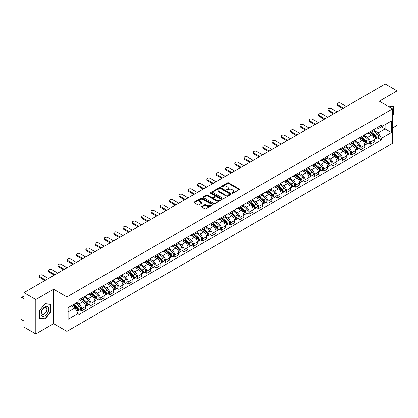 <?xml version="1.0" encoding="UTF-8"?>
<svg xmlns="http://www.w3.org/2000/svg" width="418" height="418" viewBox="0 0 418 418"><rect width="100%" height="100%" fill="white"/><g stroke="black" fill="none" stroke-linecap="round" stroke-linejoin="round"><path stroke-width="0.63" d="M232.173 193.247A0.58 0.334 0 0 0 232.993 193.247L239.216 189.652A0.831 0.481 0 0 0 239.457 189.317A0.831 0.481 0 0 0 239.216 188.978L228.672 182.891A0.831 0.481 0 0 0 227.502 182.891L221.274 186.485A0.58 0.334 0 0 0 222.094 186.956L222.904 186.491A2.649 1.531 0 0 1 226.65 186.491L227.528 186.998A2.649 1.531 0 0 1 228.306 188.079A2.649 1.531 0 0 1 227.528 189.166L226.723 189.631A0.58 0.334 0 0 0 227.544 190.101L228.348 189.636A2.649 1.531 0 0 1 232.1 189.636L232.978 190.143A2.649 1.531 0 0 1 233.751 191.225A2.649 1.531 0 0 1 232.978 192.306L232.173 192.771A0.58 0.334 0 0 0 232.173 193.247L232.173 192.771M201.784 206.497A0.831 0.481 0 0 0 201.544 206.832A0.831 0.481 0 0 0 201.784 207.171L204.742 208.88A0.831 0.481 0 0 0 205.912 208.88L212.825 204.888A0.831 0.481 0 0 0 213.07 204.554A0.831 0.481 0 0 0 212.825 204.214L202.281 198.127A0.831 0.481 0 0 0 201.11 198.127L194.198 202.119A0.831 0.481 0 0 0 193.957 202.453A0.831 0.481 0 0 0 194.198 202.793L197.771 204.857A0.831 0.481 0 0 0 198.942 204.857L201.904 203.148A0.831 0.481 0 0 0 202.145 202.808A0.831 0.481 0 0 0 201.904 202.469L200.128 201.45A2.215 1.28 0 0 1 199.48 200.546A2.215 1.28 0 0 1 200.849 199.36A2.215 1.28 0 0 1 203.263 199.637L210.207 203.644A2.215 1.28 0 0 1 210.855 204.554A2.215 1.28 0 0 1 209.486 205.734A2.215 1.28 0 0 1 207.072 205.457L205.912 204.789A0.831 0.481 0 0 0 204.742 204.789L201.784 206.497L201.784 207.171L204.742 205.478L204.742 204.789M66.911 296.911L53.603 289.225L35.817 299.492L23.941 292.637L385.224 84.055L397.1 90.91L379.314 101.177L392.622 108.858L66.911 296.911L66.911 331.364L392.622 143.317L392.622 108.858M222.961 198.362A0.831 0.481 0 0 0 224.132 198.362L231.044 194.37A0.831 0.481 0 0 0 231.285 194.036A0.831 0.481 0 0 0 231.044 193.696L220.5 187.609A0.831 0.481 0 0 0 219.33 187.609L212.417 191.601A0.831 0.481 0 0 0 212.172 191.935A0.831 0.481 0 0 0 212.417 192.275L222.961 198.362M210.625 193.372A0.58 0.334 0 0 1 211.215 193.456L211.215 192.766L221.937 198.952A0.831 0.481 0 0 1 222.177 199.292A0.831 0.481 0 0 1 221.937 199.632L215.024 203.623A0.831 0.481 0 0 1 213.854 203.623L203.31 197.531L203.31 196.857A0.831 0.481 0 0 0 203.064 197.197A0.831 0.481 0 0 0 203.31 197.531M203.31 196.857L206.267 195.149A0.831 0.481 0 0 1 207.438 195.149L211.712 197.62A0.831 0.481 0 0 0 212.887 197.62L214.847 196.486A0.831 0.481 0 0 0 215.092 196.146A0.831 0.481 0 0 0 214.847 195.807L210.395 193.236A0.58 0.334 0 0 1 211.215 192.766M35.817 299.492L35.817 333.945L23.941 327.09L23.941 320.993L22.091 319.927A1.688 0.977 -120 0 1 20.9 317.858L20.9 298.358A1.688 0.977 -120 0 1 21.25 297.585L23.941 296.028M392.622 127.95L397.1 125.363L397.1 90.91M35.817 333.945L53.603 323.678L66.911 331.364M23.941 292.637L23.941 298.734L22.091 297.668A1.688 0.977 -120 0 0 21.25 297.585M370.243 131.597A3.882 2.242 60 0 1 369.444 133.342L373.378 131.069A3.882 2.242 -120 0 0 374.183 129.324M364.658 135.782L367.5 137.423A3.882 2.242 60 0 1 370.243 142.177L374.183 139.905A3.882 2.242 -120 0 0 371.44 135.15L368.619 133.52M374.183 139.905L374.183 142.005L370.243 144.278L368.357 143.186M369.444 133.342A3.882 2.242 60 0 1 367.532 133.164M370.243 142.177L370.243 144.278M360.938 136.973A3.882 2.242 60 0 1 360.133 138.719L364.073 136.44A3.882 2.242 -120 0 0 364.872 134.701M359.046 148.562L360.938 149.654L364.872 147.382L364.872 145.276A3.882 2.242 -120 0 0 362.129 140.521L359.313 138.896M360.133 138.719A3.882 2.242 60 0 1 358.221 138.541M355.347 141.153L358.189 142.799A3.882 2.242 60 0 1 360.938 147.554L360.938 149.654M351.627 142.35A3.882 2.242 60 0 1 350.822 144.09L354.762 141.817A3.882 2.242 -120 0 0 355.566 140.077M349.741 153.939L351.627 155.026L355.566 152.753L355.566 150.652A3.882 2.242 -120 0 0 352.818 145.898L350.002 144.273M350.822 144.09A3.882 2.242 60 0 1 348.91 143.917M346.036 146.53L348.884 148.171A3.882 2.242 60 0 1 351.627 152.925L351.627 155.026M342.316 147.721A3.882 2.242 60 0 1 341.511 149.466L345.451 147.193A3.882 2.242 -120 0 0 346.256 145.448M340.43 159.31L342.316 160.402L346.256 158.129L346.256 156.029A3.882 2.242 -120 0 0 343.512 151.274L340.691 149.644M341.511 149.466A3.882 2.242 60 0 1 339.604 149.289M336.725 151.906L339.573 153.547A3.882 2.242 60 0 1 342.316 158.302L342.316 160.402M333.005 153.098A3.882 2.242 60 0 1 332.205 154.843L336.14 152.565A3.882 2.242 -120 0 0 336.945 150.825M331.119 164.687L333.01 165.779L336.945 163.506L336.945 161.4A3.882 2.242 -120 0 0 334.201 156.645L331.38 155.021M332.205 154.843A3.882 2.242 60 0 1 330.293 154.665M327.419 157.278L330.262 158.924A3.882 2.242 60 0 1 333.01 163.678L333.01 165.779M323.699 158.474A3.882 2.242 60 0 1 322.895 160.214L326.834 157.941A3.882 2.242 -120 0 0 327.639 156.201M321.808 170.063L323.699 171.15L327.639 168.877L327.639 166.777A3.882 2.242 -120 0 0 324.89 162.022L322.074 160.397M322.895 160.214A3.882 2.242 60 0 1 320.982 160.042M318.108 162.654L320.951 164.295A3.882 2.242 60 0 1 323.699 169.05L323.699 171.15M314.388 163.851A3.882 2.242 60 0 1 313.584 165.591L317.523 163.318A3.882 2.242 -120 0 0 318.328 161.573M312.502 175.435L314.388 176.527L318.328 174.254L318.328 172.153A3.882 2.242 -120 0 0 315.58 167.399L312.763 165.768M313.584 165.591A3.882 2.242 60 0 1 311.671 165.418M308.797 168.031L311.645 169.671A3.882 2.242 60 0 1 314.388 174.426L314.388 176.527M305.077 169.222A3.882 2.242 60 0 1 304.273 170.967L308.212 168.694A3.882 2.242 -120 0 0 309.017 166.949M303.191 180.811L305.077 181.903L309.017 179.63L309.017 177.525A3.882 2.242 -120 0 0 306.274 172.77L303.452 171.145M304.273 170.967A3.882 2.242 60 0 1 302.366 170.79M299.492 173.402L302.334 175.048A3.882 2.242 60 0 1 305.077 179.803L305.077 181.903M295.772 174.599A3.882 2.242 60 0 1 294.967 176.339L298.907 174.066A3.882 2.242 -120 0 0 299.706 172.326M293.88 186.188L295.772 187.274L299.706 185.002L299.706 182.901A3.882 2.242 -120 0 0 296.963 178.146L294.141 176.521M294.967 176.339A3.882 2.242 60 0 1 293.055 176.166M290.181 178.779L293.023 180.419A3.882 2.242 60 0 1 295.772 185.174L295.772 187.274M286.461 179.975A3.882 2.242 60 0 1 285.656 181.715L289.596 179.442A3.882 2.242 -120 0 0 290.4 177.697M284.569 191.559L286.461 192.651L290.4 190.378L290.4 188.278A3.882 2.242 -120 0 0 287.652 183.523L284.836 181.893M285.656 181.715A3.882 2.242 60 0 1 283.744 181.543M280.87 184.155L283.712 185.796A3.882 2.242 60 0 1 286.461 190.551L286.461 192.651M277.15 185.346A3.882 2.242 60 0 1 276.345 187.092L280.285 184.819A3.882 2.242 -120 0 0 281.089 183.074M275.263 196.935L277.15 198.027L281.089 195.755L281.089 193.649A3.882 2.242 -120 0 0 278.346 188.894L275.525 187.269M276.345 187.092A3.882 2.242 60 0 1 274.433 186.914M271.559 189.526L274.407 191.172A3.882 2.242 60 0 1 277.15 195.927L277.15 198.027M267.839 190.723A3.882 2.242 60 0 1 267.039 192.463L270.974 190.19A3.882 2.242 -120 0 0 271.778 188.45M265.952 202.312L267.839 203.399L271.778 201.126L271.778 199.025A3.882 2.242 -120 0 0 269.035 194.271L266.214 192.646M267.039 192.463A3.882 2.242 60 0 1 265.127 192.29M262.253 194.903L265.096 196.544A3.882 2.242 60 0 1 267.839 201.298L267.839 203.399M258.533 196.099A3.882 2.242 60 0 1 257.728 197.839L261.668 195.567A3.882 2.242 -120 0 0 262.467 193.821M256.642 207.683L258.533 208.775L262.473 206.502L262.473 204.402A3.882 2.242 -120 0 0 259.724 199.647L256.908 198.017M257.728 197.839A3.882 2.242 60 0 1 255.816 197.667M252.942 200.279L255.785 201.92A3.882 2.242 60 0 1 258.533 206.675L258.533 208.775M249.222 201.471A3.882 2.242 60 0 1 248.417 203.216L252.357 200.943A3.882 2.242 -120 0 0 253.162 199.198M247.336 213.06L249.222 214.152L253.162 211.879L253.162 209.773A3.882 2.242 -120 0 0 250.413 205.019L247.597 203.394M248.417 203.216A3.882 2.242 60 0 1 246.505 203.038M243.631 205.651L246.479 207.297A3.882 2.242 60 0 1 249.222 212.051L249.222 214.152M239.911 206.847A3.882 2.242 60 0 1 239.106 208.587L243.046 206.314A3.882 2.242 -120 0 0 243.851 204.574M238.025 218.436L239.911 219.523L243.851 217.25L243.851 215.15A3.882 2.242 -120 0 0 241.108 210.395L238.286 208.77M239.106 208.587A3.882 2.242 60 0 1 237.199 208.415M234.32 211.027L237.168 212.668A3.882 2.242 60 0 1 239.911 217.423L239.911 219.523M230.6 212.224A3.882 2.242 60 0 1 229.801 213.964L233.735 211.691A3.882 2.242 -120 0 0 234.54 209.946M228.714 223.813L230.605 224.9L234.54 222.627L234.54 220.526A3.882 2.242 -120 0 0 231.797 215.772L228.975 214.141M229.801 213.964A3.882 2.242 60 0 1 227.888 213.791M225.015 216.404L227.857 218.044A3.882 2.242 60 0 1 230.605 222.799L230.605 224.9M221.294 217.595A3.882 2.242 60 0 1 220.49 219.34L224.429 217.067A3.882 2.242 -120 0 0 225.234 215.322M219.403 229.184L221.294 230.276L225.234 228.003L225.234 225.898A3.882 2.242 -120 0 0 222.486 221.143L219.669 219.518M220.49 219.34A3.882 2.242 60 0 1 218.577 219.163M215.704 221.775L218.546 223.421A3.882 2.242 60 0 1 221.294 228.176L221.294 230.276M211.983 222.972A3.882 2.242 60 0 1 211.179 224.712L215.118 222.439A3.882 2.242 -120 0 0 215.923 220.699M210.097 234.561L211.983 235.653L215.923 233.375L215.923 231.274A3.882 2.242 -120 0 0 213.175 226.519L210.358 224.894M211.179 224.712A3.882 2.242 60 0 1 209.266 224.539M206.393 227.152L209.24 228.792A3.882 2.242 60 0 1 211.983 233.547L211.983 235.653M202.673 228.348A3.882 2.242 60 0 1 201.868 230.088L205.808 227.815A3.882 2.242 -120 0 0 206.612 226.07M200.786 239.937L202.673 241.024L206.612 238.751L206.612 236.651A3.882 2.242 -120 0 0 203.869 231.896L201.048 230.266M201.868 230.088A3.882 2.242 60 0 1 199.961 229.916M197.087 232.528L199.929 234.169A3.882 2.242 60 0 1 202.673 238.924L202.673 241.024M193.367 233.719A3.882 2.242 60 0 1 192.562 235.465L196.502 233.192A3.882 2.242 -120 0 0 197.301 231.447M191.475 245.309L193.367 246.401L197.301 244.128L197.301 242.022A3.882 2.242 -120 0 0 194.558 237.267L191.737 235.642M192.562 235.465A3.882 2.242 60 0 1 190.65 235.287M187.776 237.899L190.618 239.545A3.882 2.242 60 0 1 193.367 244.3L193.367 246.401M184.056 239.096A3.882 2.242 60 0 1 183.251 240.836L187.191 238.563A3.882 2.242 -120 0 0 187.995 236.823M182.164 250.685L184.056 251.777L187.995 249.499L187.995 247.399A3.882 2.242 -120 0 0 185.247 242.644L182.431 241.019M183.251 240.836A3.882 2.242 60 0 1 181.339 240.663M178.465 243.276L181.313 244.917A3.882 2.242 60 0 1 184.056 249.671L184.056 251.777M174.745 244.473A3.882 2.242 60 0 1 173.94 246.212L177.88 243.94A3.882 2.242 -120 0 0 178.685 242.194M172.859 256.062L174.745 257.148L178.685 254.875L178.685 252.775A3.882 2.242 -120 0 0 175.941 248.02L173.12 246.39M173.94 246.212A3.882 2.242 60 0 1 172.033 246.04M169.154 248.653L172.002 250.293A3.882 2.242 60 0 1 174.745 255.048L174.745 257.148M165.434 249.844A3.882 2.242 60 0 1 164.635 251.589L168.569 249.316A3.882 2.242 -120 0 0 169.374 247.571M163.548 261.433L165.434 262.525L169.374 260.252L169.374 258.146A3.882 2.242 -120 0 0 166.63 253.392L163.809 251.767M164.635 251.589A3.882 2.242 60 0 1 162.722 251.411M159.848 254.024L162.691 255.67A3.882 2.242 60 0 1 165.434 260.424L165.434 262.525M156.128 255.22A3.882 2.242 60 0 1 155.324 256.96L159.263 254.687A3.882 2.242 -120 0 0 160.063 252.947M154.237 266.809L156.128 267.901L160.068 265.623L160.068 263.523A3.882 2.242 -120 0 0 157.32 258.768L154.503 257.143M155.324 256.96A3.882 2.242 60 0 1 153.411 256.788M150.537 259.4L153.38 261.041A3.882 2.242 60 0 1 156.128 265.796L156.128 267.901M146.817 260.597A3.882 2.242 60 0 1 146.013 262.337L149.952 260.064A3.882 2.242 -120 0 0 150.757 258.319M144.931 272.186L146.817 273.273L150.757 271L150.757 268.899A3.882 2.242 -120 0 0 148.009 264.145L145.192 262.514M146.013 262.337A3.882 2.242 60 0 1 144.1 262.164M141.227 264.777L144.074 266.418A3.882 2.242 60 0 1 146.817 271.172L146.817 273.273M137.506 265.968A3.882 2.242 60 0 1 136.702 267.713L140.641 265.44A3.882 2.242 -120 0 0 141.446 263.695M135.62 277.557L137.506 278.649L141.446 276.376L141.446 274.271A3.882 2.242 -120 0 0 138.703 269.516L135.881 267.891M136.702 267.713A3.882 2.242 60 0 1 134.795 267.536M131.916 270.148L134.763 271.794A3.882 2.242 60 0 1 137.506 276.549L137.506 278.649M128.201 271.345A3.882 2.242 60 0 1 127.396 273.085L131.33 270.812A3.882 2.242 -120 0 0 132.135 269.072M126.309 282.934L128.201 284.026L132.135 281.748L132.135 279.647A3.882 2.242 -120 0 0 129.392 274.892L126.57 273.267M127.396 273.085A3.882 2.242 60 0 1 125.484 272.912M122.61 275.525L125.452 277.165A3.882 2.242 60 0 1 128.201 281.92L128.201 284.026M118.89 276.721A3.882 2.242 60 0 1 118.085 278.461L122.025 276.188A3.882 2.242 -120 0 0 122.829 274.443M116.998 288.31L118.89 289.397L122.829 287.124L122.829 285.024A3.882 2.242 -120 0 0 120.081 280.269L117.265 278.639M118.085 278.461A3.882 2.242 60 0 1 116.173 278.289M113.299 280.901L116.141 282.542A3.882 2.242 60 0 1 118.89 287.297L118.89 289.397M109.579 282.093A3.882 2.242 60 0 1 108.774 283.838L112.714 281.565A3.882 2.242 -120 0 0 113.518 279.82M107.692 293.682L109.579 294.774L113.518 292.501L113.518 290.395A3.882 2.242 -120 0 0 110.775 285.64L107.954 284.015M108.774 283.838A3.882 2.242 60 0 1 106.862 283.66M103.988 286.273L106.836 287.918A3.882 2.242 60 0 1 109.579 292.673L109.579 294.774M100.268 287.469A3.882 2.242 60 0 1 99.463 289.209L103.403 286.936A3.882 2.242 -120 0 0 104.207 285.196M98.382 299.058L100.268 300.15L104.207 297.872L104.207 295.772A3.882 2.242 -120 0 0 101.464 291.017L98.643 289.392M99.463 289.209A3.882 2.242 60 0 1 97.556 289.037M94.682 291.649L97.525 293.29A3.882 2.242 60 0 1 100.268 298.044L100.268 300.15M90.962 292.846A3.882 2.242 60 0 1 90.157 294.585L94.097 292.313A3.882 2.242 -120 0 0 94.896 290.567M89.071 304.435L90.962 305.521L94.896 303.249L94.896 301.148A3.882 2.242 -120 0 0 92.153 296.393L89.337 294.763M90.157 294.585A3.882 2.242 60 0 1 88.245 294.413M85.371 297.026L88.214 298.666A3.882 2.242 60 0 1 90.962 303.421L90.962 305.521M81.651 298.217A3.882 2.242 60 0 1 80.846 299.962L84.786 297.689A3.882 2.242 -120 0 0 85.591 295.944M79.76 309.806L81.651 310.898L85.591 308.625L85.591 306.519A3.882 2.242 -120 0 0 82.842 301.765L80.026 300.14M80.846 299.962A3.882 2.242 60 0 1 78.934 299.784M76.635 302.731L78.908 304.043A3.882 2.242 60 0 1 81.651 308.797L81.651 310.898M376.837 127.793L378.243 128.603L391.431 120.99L385.103 124.637L385.103 128.911L378.243 132.872L373.964 130.406M68.103 311.933L74.968 307.967L78.129 313.448L68.103 319.237L68.103 307.658L78.129 301.869L78.129 300.249L381.404 125.154L381.404 126.774L391.431 132.563L381.404 138.353L378.243 132.872M391.431 120.99L391.431 132.563M78.129 313.448L78.129 315.067L381.404 139.973L381.404 138.353M392.622 115.216L393.61 113.989L393.61 106.313L387.685 106.005L393.312 106.465L393.312 113.905L392.622 114.762M53.603 289.225L53.603 323.678M39.308 318.542L45.071 319.059L50.829 311.896L50.829 304.215L45.071 303.703L39.308 310.867L39.308 318.542M74.968 307.967L71.269 305.835M377.668 137.815L381.404 139.973M393.312 113.821L393.61 113.989M44.46 318.709L45.071 319.059M50.531 311.724L50.829 311.896M232.403 193.33L232.978 192.996A2.649 1.531 0 0 0 233.751 191.914L233.751 191.225M228.306 188.079L228.306 188.769A2.649 1.531 0 0 1 227.528 189.85L226.953 190.185M239.206 189.662L228.672 183.58A0.831 0.481 0 0 0 227.502 183.58L221.509 187.039M231.034 194.38L220.5 188.299A0.831 0.481 0 0 0 219.33 188.299L212.428 192.28L212.417 191.601M229.581 194.271A0.58 0.334 0 0 0 229.581 193.795L220.323 188.455A0.58 0.334 0 0 0 219.502 188.455L218.656 188.941A2.649 1.531 0 0 0 217.877 190.028A2.649 1.531 0 0 0 218.656 191.11L224.983 194.762A2.649 1.531 0 0 0 228.73 194.762L229.581 194.271L229.581 194.96A0.58 0.334 0 0 0 229.748 194.72L229.748 194.036M217.877 190.028L217.877 190.712A2.649 1.531 0 0 0 218.656 191.799L218.656 191.11M229.581 194.96L228.73 195.452A2.649 1.531 0 0 1 224.983 195.452L218.656 191.799M203.32 197.542L206.267 195.838L206.267 195.149M215.092 196.146L215.092 196.836A0.831 0.481 0 0 1 214.847 197.176L212.887 198.31A0.831 0.481 0 0 1 211.712 198.31L207.438 195.838A0.831 0.481 0 0 0 206.267 195.838M211.215 193.456L221.921 199.637M216.153 200.18A2.215 1.28 0 0 0 218.567 200.457A2.215 1.28 0 0 0 219.936 199.276A2.215 1.28 0 0 0 219.283 198.372L216.837 196.956A0.831 0.481 0 0 0 215.667 196.956L213.702 198.09A0.831 0.481 0 0 0 213.462 198.43A0.831 0.481 0 0 0 213.702 198.769L216.153 200.18L216.153 200.87A2.215 1.28 0 0 0 218.567 201.147A2.215 1.28 0 0 0 219.936 199.966L219.936 199.276M213.462 198.43L213.462 199.12A0.831 0.481 0 0 0 213.702 199.459L213.702 198.769M216.153 200.87L213.702 199.459M210.855 204.554L210.855 205.238A2.215 1.28 0 0 1 209.486 206.424A2.215 1.28 0 0 1 207.072 206.147L205.912 205.478A0.831 0.481 0 0 0 204.742 205.478M199.48 200.546L199.48 201.23A2.215 1.28 0 0 0 200.128 202.14L200.128 201.45M201.904 202.469L201.904 203.148L200.128 202.14M212.825 204.214L212.825 204.888L202.281 198.816A0.831 0.481 0 0 0 201.11 198.816L194.208 202.798M370.515 132.72L374.309 136.106A2.111 1.217 60 0 1 374.972 139.372L374.183 139.826M370.614 132.814L372.401 133.844M370.897 132.501L375.118 136.268A1.014 0.585 60 0 1 375.437 137.835A1.014 0.585 60 0 1 375.343 137.872M371.529 132.135L375.322 135.521A2.111 1.217 60 0 1 375.986 138.786A2.111 1.217 60 0 1 375.348 138.854M373.645 130.865L377.47 134.282A2.111 1.217 60 0 1 378.133 137.543L375.986 138.786M342.823 108.534L337.781 105.623A1.944 1.118 180 0 1 337.211 104.829L337.211 103.93A1.944 1.118 -0 0 0 337.781 104.725L343.601 108.084M346.344 106.501L340.529 103.141A1.944 1.118 -0 0 0 338.413 102.896A1.944 1.118 -0 0 0 337.211 103.93M361.204 138.097L364.998 141.483A2.111 1.217 60 0 1 365.661 144.743L364.872 145.198M361.304 138.186L363.09 139.22M361.586 137.877L365.807 141.645A1.014 0.585 60 0 1 366.126 143.207A1.014 0.585 60 0 1 366.032 143.243M362.218 137.512L366.011 140.897A2.111 1.217 60 0 1 366.675 144.158A2.111 1.217 60 0 1 366.037 144.226M364.334 136.242L368.164 139.654A2.111 1.217 60 0 1 368.822 142.919L366.675 144.158M351.893 143.473L355.692 146.859A2.111 1.217 60 0 1 356.35 150.119L355.566 150.574M351.998 143.562L353.78 144.591M352.28 143.249L356.502 147.016A1.014 0.585 60 0 1 356.815 148.583A1.014 0.585 60 0 1 356.726 148.62M352.912 142.888L356.706 146.274A2.111 1.217 60 0 1 357.364 149.534A2.111 1.217 60 0 1 356.726 149.602M355.023 141.618L358.853 145.03A2.111 1.217 60 0 1 359.517 148.296L357.364 149.534M342.588 148.845L346.381 152.23A2.111 1.217 60 0 1 347.045 155.496L346.256 155.951M342.687 148.939L344.474 149.968M342.969 148.625L347.191 152.392A1.014 0.585 60 0 1 347.51 153.96A1.014 0.585 60 0 1 347.415 153.996M343.601 148.259L347.395 151.645A2.111 1.217 60 0 1 348.058 154.911A2.111 1.217 60 0 1 347.421 154.979M345.717 146.99L349.542 150.407A2.111 1.217 60 0 1 350.206 153.667L348.058 154.911M392.941 106.256L393.312 106.465M48.31 307.131A5.486 3.166 120 0 0 43.012 308.552A5.486 3.166 120 0 0 41.591 315.491A5.486 3.166 120 0 0 46.889 314.07A5.486 3.166 120 0 0 48.31 307.131M46.544 308.04A3.757 2.168 120 0 0 46.121 307.648A3.757 2.168 120 0 0 42.626 309.404A3.757 2.168 120 0 0 41.941 313.766A3.757 2.168 120 0 0 42.364 314.153A3.757 2.168 120 0 0 45.86 312.403A3.757 2.168 120 0 0 46.544 308.04M44.951 318.751L39.37 318.25L39.37 310.814L44.951 303.87L50.531 304.372L50.531 311.807L44.951 318.751M50.16 304.158L50.531 304.372M333.517 113.905L328.47 110.995A1.944 1.118 180 0 1 327.905 110.206L327.905 109.307A1.944 1.118 -0 0 0 328.47 110.101L334.29 113.461M337.033 111.872L331.218 108.513A1.944 1.118 -0 0 0 329.102 108.272A1.944 1.118 -0 0 0 327.905 109.307M324.206 119.282L319.164 116.371A1.944 1.118 180 0 1 318.594 115.577L318.594 114.684A1.944 1.118 -0 0 0 319.164 115.472L324.979 118.832M327.728 117.249L321.907 113.889A1.944 1.118 -0 0 0 319.791 113.649A1.944 1.118 -0 0 0 318.594 114.684M314.895 124.658L309.853 121.748A1.944 1.118 180 0 1 309.283 120.954L309.283 120.055A1.944 1.118 -0 0 0 309.853 120.849L315.674 124.209M318.417 122.626L312.596 119.266A1.944 1.118 -0 0 0 310.485 119.02A1.944 1.118 -0 0 0 309.283 120.055M333.277 154.221L337.07 157.607A2.111 1.217 60 0 1 337.734 160.867L336.945 161.322M333.376 154.31L335.163 155.344M333.658 154.002L337.88 157.769A1.014 0.585 60 0 1 338.199 159.331A1.014 0.585 60 0 1 338.105 159.368M334.29 153.636L338.084 157.022A2.111 1.217 60 0 1 338.747 160.282A2.111 1.217 60 0 1 338.11 160.35M336.406 152.366L340.231 155.778A2.111 1.217 60 0 1 340.895 159.044L338.747 160.282M323.966 159.598L327.759 162.983A2.111 1.217 60 0 1 328.423 166.244L327.634 166.698M324.07 159.686L325.852 160.716M324.352 159.373L328.569 163.14A1.014 0.585 60 0 1 328.888 164.708A1.014 0.585 60 0 1 328.799 164.744M324.979 159.012L328.773 162.398A2.111 1.217 60 0 1 329.436 165.659A2.111 1.217 60 0 1 328.799 165.727M327.095 157.743L330.925 161.155A2.111 1.217 60 0 1 331.584 164.42L329.436 165.659M305.584 130.029L300.542 127.119A1.944 1.118 180 0 1 299.972 126.33L299.972 125.431A1.944 1.118 -0 0 0 300.542 126.226L306.363 129.585M309.106 127.997L303.29 124.637A1.944 1.118 -0 0 0 301.174 124.397A1.944 1.118 -0 0 0 299.972 125.431M296.278 135.406L291.236 132.496A1.944 1.118 180 0 1 290.667 131.701L290.667 130.808A1.944 1.118 -0 0 0 291.236 131.597L297.052 134.957M299.8 133.373L293.979 130.014A1.944 1.118 -0 0 0 291.863 129.773A1.944 1.118 -0 0 0 290.667 130.808M314.66 164.969L318.453 168.355A2.111 1.217 60 0 1 319.112 171.62L318.328 172.075M314.759 165.063L316.546 166.092M315.041 164.749L319.263 168.517A1.014 0.585 60 0 1 319.582 170.084A1.014 0.585 60 0 1 319.488 170.121M315.674 164.384L319.467 167.77A2.111 1.217 60 0 1 320.131 171.035A2.111 1.217 60 0 1 319.493 171.103M317.79 163.114L321.614 166.531A2.111 1.217 60 0 1 322.278 169.792L320.131 171.035M305.349 170.345L309.142 173.731A2.111 1.217 60 0 1 309.806 176.992L309.017 177.446M305.448 170.434L307.235 171.469M305.73 170.126L309.952 173.893A1.014 0.585 60 0 1 310.271 175.456A1.014 0.585 60 0 1 310.177 175.492M306.363 169.76L310.156 173.146A2.111 1.217 60 0 1 310.82 176.406A2.111 1.217 60 0 1 310.182 176.474M308.479 168.491L312.303 171.902A2.111 1.217 60 0 1 312.967 175.168L310.82 176.406M296.038 175.722L299.831 179.108A2.111 1.217 60 0 1 300.495 182.368L299.706 182.823M296.137 175.811L297.924 176.84M296.419 175.503L300.641 179.265A1.014 0.585 60 0 1 300.96 180.832A1.014 0.585 60 0 1 300.866 180.869M297.052 175.137L300.845 178.523A2.111 1.217 60 0 1 301.509 181.783A2.111 1.217 60 0 1 300.871 181.851M299.168 173.867L302.993 177.279A2.111 1.217 60 0 1 303.656 180.545L301.509 181.783M286.727 181.093L290.52 184.479A2.111 1.217 60 0 1 291.184 187.745L290.4 188.199M286.832 181.187L288.613 182.217M287.114 180.874L291.336 184.641A1.014 0.585 60 0 1 291.649 186.209A1.014 0.585 60 0 1 291.56 186.245M287.746 180.508L291.539 183.894A2.111 1.217 60 0 1 292.198 187.159A2.111 1.217 60 0 1 291.56 187.227M289.857 179.238L293.687 182.656A2.111 1.217 60 0 1 294.35 185.916L292.198 187.159M277.421 186.47L281.215 189.856A2.111 1.217 60 0 1 281.873 193.116L281.089 193.571M277.521 186.559L279.308 187.593M277.803 186.25L282.025 190.018A1.014 0.585 60 0 1 282.343 191.58A1.014 0.585 60 0 1 282.249 191.616M278.435 185.885L282.228 189.27A2.111 1.217 60 0 1 282.892 192.531A2.111 1.217 60 0 1 282.255 192.599M280.551 184.615L284.376 188.027A2.111 1.217 60 0 1 285.039 191.292L282.892 192.531M268.11 191.846L271.904 195.232A2.111 1.217 60 0 1 272.567 198.493L271.778 198.947M268.21 191.935L269.997 192.964M268.492 191.627L272.714 195.389A1.014 0.585 60 0 1 273.032 196.956A1.014 0.585 60 0 1 272.938 196.993M269.124 191.261L272.917 194.647A2.111 1.217 60 0 1 273.581 197.907A2.111 1.217 60 0 1 272.944 197.975M271.24 189.991L275.065 193.403A2.111 1.217 60 0 1 275.728 196.669L273.581 197.907M258.799 197.218L262.593 200.603A2.111 1.217 60 0 1 263.256 203.869L262.467 204.324M258.899 197.312L260.686 198.341M259.181 196.998L263.403 200.765A1.014 0.585 60 0 1 263.721 202.333A1.014 0.585 60 0 1 263.633 202.369M259.813 196.632L263.606 200.018A2.111 1.217 60 0 1 264.27 203.284A2.111 1.217 60 0 1 263.633 203.352M261.929 195.363L265.759 198.78A2.111 1.217 60 0 1 266.418 202.04L264.27 203.284M249.489 202.594L253.287 205.98A2.111 1.217 60 0 1 253.945 209.24L253.162 209.695M249.593 202.683L251.375 203.718M249.875 202.375L254.097 206.142A1.014 0.585 60 0 1 254.41 207.704A1.014 0.585 60 0 1 254.322 207.741M250.507 202.009L254.301 205.395A2.111 1.217 60 0 1 254.959 208.655A2.111 1.217 60 0 1 254.322 208.723M252.618 200.739L256.448 204.156A2.111 1.217 60 0 1 257.112 207.417L254.959 208.655M286.967 140.782L281.925 137.872A1.944 1.118 180 0 1 281.356 137.078L281.356 136.179A1.944 1.118 -0 0 0 281.925 136.973L287.741 140.333M290.489 138.75L284.668 135.39A1.944 1.118 -0 0 0 282.552 135.145A1.944 1.118 -0 0 0 281.356 136.179M277.656 146.154L272.614 143.243A1.944 1.118 180 0 1 272.045 142.454L272.045 141.556A1.944 1.118 -0 0 0 272.614 142.35L278.435 145.71M281.178 144.121L275.363 140.761A1.944 1.118 -0 0 0 273.247 140.521A1.944 1.118 -0 0 0 272.045 141.556M268.346 151.53L263.303 148.62A1.944 1.118 180 0 1 262.739 147.826L262.739 146.932A1.944 1.118 -0 0 0 263.303 147.721L269.124 151.081M271.867 149.498L266.052 146.138A1.944 1.118 -0 0 0 263.936 145.898A1.944 1.118 -0 0 0 262.739 146.932M259.04 156.907L253.998 153.996A1.944 1.118 180 0 1 253.428 153.202L253.428 152.304A1.944 1.118 -0 0 0 253.998 153.098L259.813 156.457M262.561 154.874L256.741 151.515A1.944 1.118 -0 0 0 254.625 151.269A1.944 1.118 -0 0 0 253.428 152.304M249.729 162.278L244.687 159.368A1.944 1.118 180 0 1 244.117 158.579L244.117 157.68A1.944 1.118 -0 0 0 244.687 158.474L250.507 161.834M253.251 160.246L247.43 156.886A1.944 1.118 -0 0 0 245.314 156.645A1.944 1.118 -0 0 0 244.117 157.68M240.418 167.655L235.376 164.744A1.944 1.118 180 0 1 234.806 163.95L234.806 163.057A1.944 1.118 -0 0 0 235.376 163.846L241.196 167.205M243.94 165.622L238.124 162.262A1.944 1.118 -0 0 0 236.008 162.022A1.944 1.118 -0 0 0 234.806 163.057M231.112 173.031L226.065 170.121A1.944 1.118 180 0 1 225.501 169.327L225.501 168.428A1.944 1.118 -0 0 0 226.065 169.222L231.885 172.582M234.629 170.999L228.813 167.639A1.944 1.118 -0 0 0 226.697 167.393A1.944 1.118 -0 0 0 225.501 168.428M221.801 178.402L216.759 175.492A1.944 1.118 180 0 1 216.19 174.703L216.19 173.804A1.944 1.118 -0 0 0 216.759 174.599L222.575 177.958M225.323 176.37L219.502 173.015A1.944 1.118 -0 0 0 217.386 172.77A1.944 1.118 -0 0 0 216.19 173.804M240.183 207.971L243.976 211.356A2.111 1.217 60 0 1 244.64 214.617L243.851 215.071M240.282 208.059L242.069 209.089M240.564 207.751L244.786 211.513A1.014 0.585 60 0 1 245.105 213.081A1.014 0.585 60 0 1 245.011 213.117M241.196 207.385L244.99 210.771A2.111 1.217 60 0 1 245.653 214.032A2.111 1.217 60 0 1 245.016 214.1M243.313 206.116L247.137 209.528A2.111 1.217 60 0 1 247.801 212.793L245.653 214.032M230.872 213.342L234.665 216.728A2.111 1.217 60 0 1 235.329 219.993L234.54 220.448M230.971 213.436L232.758 214.465M231.253 213.123L235.475 216.89A1.014 0.585 60 0 1 235.794 218.457A1.014 0.585 60 0 1 235.7 218.494M231.885 212.757L235.679 216.143A2.111 1.217 60 0 1 236.342 219.408A2.111 1.217 60 0 1 235.705 219.476M234.002 211.487L237.826 214.904A2.111 1.217 60 0 1 238.49 218.165L236.342 219.408M221.561 218.719L225.354 222.104A2.111 1.217 60 0 1 226.018 225.365L225.229 225.819M221.665 218.807L223.447 219.842M221.948 218.499L226.164 222.266A1.014 0.585 60 0 1 226.483 223.829A1.014 0.585 60 0 1 226.394 223.865M222.575 218.133L226.373 221.519A2.111 1.217 60 0 1 227.031 224.779A2.111 1.217 60 0 1 226.394 224.847M224.691 216.864L228.521 220.281A2.111 1.217 60 0 1 229.179 223.541L227.031 224.779M212.255 224.095L216.049 227.481A2.111 1.217 60 0 1 216.707 230.741L215.923 231.196M212.354 224.184L214.141 225.213M212.637 223.876L216.858 227.638A1.014 0.585 60 0 1 217.177 229.205A1.014 0.585 60 0 1 217.083 229.242M213.269 223.51L217.062 226.896A2.111 1.217 60 0 1 217.726 230.156A2.111 1.217 60 0 1 217.088 230.224M215.385 222.24L219.21 225.652A2.111 1.217 60 0 1 219.873 228.918L217.726 230.156M202.944 229.466L206.738 232.852A2.111 1.217 60 0 1 207.401 236.118L206.612 236.572M203.043 229.56L204.83 230.59M203.326 229.247L207.547 233.014A1.014 0.585 60 0 1 207.866 234.582A1.014 0.585 60 0 1 207.772 234.618M203.958 228.881L207.751 232.267A2.111 1.217 60 0 1 208.415 235.533A2.111 1.217 60 0 1 207.777 235.6M206.074 227.611L209.899 231.029A2.111 1.217 60 0 1 210.562 234.289L208.415 235.533M193.633 234.843L197.427 238.229A2.111 1.217 60 0 1 198.09 241.489L197.301 241.944M193.733 234.932L195.519 235.966M194.015 234.623L198.236 238.391A1.014 0.585 60 0 1 198.555 239.953A1.014 0.585 60 0 1 198.461 239.989M194.647 234.258L198.44 237.643A2.111 1.217 60 0 1 199.104 240.904A2.111 1.217 60 0 1 198.466 240.972M196.763 232.988L200.588 236.405A2.111 1.217 60 0 1 201.251 239.666L199.104 240.904M184.322 240.219L188.116 243.605A2.111 1.217 60 0 1 188.779 246.866L187.995 247.32M184.427 240.308L186.209 241.338M184.709 240L188.931 243.762A1.014 0.585 60 0 1 189.244 245.329A1.014 0.585 60 0 1 189.155 245.366M185.341 239.634L189.135 243.02A2.111 1.217 60 0 1 189.793 246.28A2.111 1.217 60 0 1 189.155 246.348M187.452 238.364L191.282 241.776A2.111 1.217 60 0 1 191.946 245.042L189.793 246.28M175.017 245.591L178.81 248.976A2.111 1.217 60 0 1 179.468 252.242L178.685 252.697M175.116 245.685L176.903 246.714M175.398 245.371L179.62 249.138A1.014 0.585 60 0 1 179.939 250.706A1.014 0.585 60 0 1 179.844 250.743M176.03 245.005L179.824 248.391A2.111 1.217 60 0 1 180.487 251.657A2.111 1.217 60 0 1 179.85 251.725M178.146 243.736L181.971 247.153A2.111 1.217 60 0 1 182.635 250.413L180.487 251.657M165.706 250.967L169.499 254.353A2.111 1.217 60 0 1 170.163 257.613L169.374 258.068M165.805 251.056L167.592 252.091M166.087 250.748L170.309 254.515A1.014 0.585 60 0 1 170.628 256.077A1.014 0.585 60 0 1 170.534 256.114M166.719 250.382L170.513 253.768A2.111 1.217 60 0 1 171.176 257.028A2.111 1.217 60 0 1 170.539 257.096M168.835 249.112L172.66 252.529A2.111 1.217 60 0 1 173.324 255.79L171.176 257.028M156.395 256.344L160.188 259.73A2.111 1.217 60 0 1 160.852 262.99L160.063 263.444M156.494 256.433L158.281 257.462M156.776 256.124L160.998 259.886A1.014 0.585 60 0 1 161.317 261.454A1.014 0.585 60 0 1 161.228 261.49M157.408 255.759L161.202 259.144A2.111 1.217 60 0 1 161.865 262.405A2.111 1.217 60 0 1 161.228 262.473M159.524 254.489L163.354 257.901A2.111 1.217 60 0 1 164.013 261.166L161.865 262.405M147.089 261.72L150.882 265.101A2.111 1.217 60 0 1 151.541 268.366L150.757 268.821M147.188 261.809L148.97 262.838M147.47 261.496L151.692 265.263A1.014 0.585 60 0 1 152.006 266.83A1.014 0.585 60 0 1 151.917 266.867M148.103 261.13L151.896 264.516A2.111 1.217 60 0 1 152.554 267.781A2.111 1.217 60 0 1 151.922 267.849M150.214 259.86L154.043 263.277A2.111 1.217 60 0 1 154.707 266.538L152.554 267.781M137.778 267.092L141.571 270.477A2.111 1.217 60 0 1 142.235 273.738L141.446 274.192M137.877 267.18L139.664 268.215M138.159 266.872L142.381 270.639A1.014 0.585 60 0 1 142.7 272.202A1.014 0.585 60 0 1 142.606 272.243M138.792 266.506L142.585 269.892A2.111 1.217 60 0 1 143.249 273.153A2.111 1.217 60 0 1 142.611 273.22M140.908 265.237L144.732 268.654A2.111 1.217 60 0 1 145.396 271.914L143.249 273.153M128.467 272.468L132.26 275.854A2.111 1.217 60 0 1 132.924 279.114L132.135 279.569M128.566 272.557L130.353 273.586M128.849 272.249L133.07 276.011A1.014 0.585 60 0 1 133.389 277.578A1.014 0.585 60 0 1 133.295 277.615M129.481 271.883L133.274 275.269A2.111 1.217 60 0 1 133.938 278.529A2.111 1.217 60 0 1 133.3 278.597M131.597 270.613L135.422 274.025A2.111 1.217 60 0 1 136.085 277.291L133.938 278.529M119.156 277.845L122.949 281.225A2.111 1.217 60 0 1 123.613 284.491L122.824 284.945M119.261 277.933L121.042 278.963M119.543 277.62L123.759 281.387A1.014 0.585 60 0 1 124.078 282.955A1.014 0.585 60 0 1 123.989 282.991M120.17 277.254L123.968 280.64A2.111 1.217 60 0 1 124.627 283.906A2.111 1.217 60 0 1 123.989 283.974M122.286 275.985L126.116 279.402A2.111 1.217 60 0 1 126.774 282.662L124.627 283.906M109.85 283.216L113.644 286.602A2.111 1.217 60 0 1 114.302 289.862L113.518 290.317M109.95 283.305L111.737 284.339M110.232 282.996L114.454 286.764A1.014 0.585 60 0 1 114.772 288.331A1.014 0.585 60 0 1 114.678 288.368M110.864 282.631L114.657 286.016A2.111 1.217 60 0 1 115.321 289.277A2.111 1.217 60 0 1 114.684 289.345M112.98 281.361L116.805 284.778A2.111 1.217 60 0 1 117.468 288.039L115.321 289.277M212.49 183.779L207.448 180.869A1.944 1.118 180 0 1 206.879 180.074L206.879 179.181A1.944 1.118 -0 0 0 207.448 179.975L213.269 183.33M216.012 181.746L210.191 178.387A1.944 1.118 -0 0 0 208.08 178.146A1.944 1.118 -0 0 0 206.879 179.181M203.179 189.155L198.137 186.245A1.944 1.118 180 0 1 197.573 185.451L197.573 184.557A1.944 1.118 -0 0 0 198.137 185.346L203.958 188.706M206.701 187.123L200.886 183.763A1.944 1.118 -0 0 0 198.769 183.518A1.944 1.118 -0 0 0 197.573 184.557M193.874 194.527L188.831 191.616A1.944 1.118 180 0 1 188.262 190.827L188.262 189.929A1.944 1.118 -0 0 0 188.831 190.723L194.647 194.083M197.395 192.494L191.575 189.14A1.944 1.118 -0 0 0 189.458 188.894A1.944 1.118 -0 0 0 188.262 189.929M184.563 199.903L179.521 196.993A1.944 1.118 180 0 1 178.951 196.199L178.951 195.305A1.944 1.118 -0 0 0 179.521 196.099L185.336 199.454M188.084 197.871L182.264 194.511A1.944 1.118 -0 0 0 180.148 194.271A1.944 1.118 -0 0 0 178.951 195.305M175.252 205.28L170.21 202.369A1.944 1.118 180 0 1 169.64 201.575L169.64 200.682A1.944 1.118 -0 0 0 170.21 201.471L176.03 204.83M178.773 203.247L172.958 199.888A1.944 1.118 -0 0 0 170.842 199.642A1.944 1.118 -0 0 0 169.64 200.682M165.941 210.651L160.899 207.741A1.944 1.118 180 0 1 160.334 206.952L160.334 206.053A1.944 1.118 -0 0 0 160.899 206.847L166.719 210.207M169.462 208.619L163.647 205.264A1.944 1.118 -0 0 0 161.531 205.019A1.944 1.118 -0 0 0 160.334 206.053M156.635 216.028L151.593 213.117A1.944 1.118 180 0 1 151.023 212.323L151.023 211.43A1.944 1.118 -0 0 0 151.593 212.224L157.408 215.578M160.157 213.995L154.336 210.635A1.944 1.118 -0 0 0 152.22 210.395A1.944 1.118 -0 0 0 151.023 211.43M147.324 221.404L142.282 218.494A1.944 1.118 180 0 1 141.712 217.7L141.712 216.806A1.944 1.118 -0 0 0 142.282 217.595L148.103 220.955M150.846 219.372L145.025 216.012A1.944 1.118 -0 0 0 142.909 215.766A1.944 1.118 -0 0 0 141.712 216.806M138.013 226.775L132.971 223.865A1.944 1.118 180 0 1 132.401 223.076L132.401 222.177A1.944 1.118 -0 0 0 132.971 222.972L138.792 226.331M141.535 224.743L135.719 221.388A1.944 1.118 -0 0 0 133.603 221.143A1.944 1.118 -0 0 0 132.401 222.177M128.707 232.152L123.665 229.242A1.944 1.118 180 0 1 123.096 228.447L123.096 227.554A1.944 1.118 -0 0 0 123.665 228.348L129.481 231.703M132.224 230.119L126.408 226.76A1.944 1.118 -0 0 0 124.292 226.519A1.944 1.118 -0 0 0 123.096 227.554M119.396 237.529L114.354 234.618A1.944 1.118 180 0 1 113.785 233.824L113.785 232.93A1.944 1.118 -0 0 0 114.354 233.719L120.17 237.079M122.918 235.496L117.097 232.136A1.944 1.118 -0 0 0 114.981 231.891A1.944 1.118 -0 0 0 113.785 232.93M110.086 242.905L105.043 239.989A1.944 1.118 180 0 1 104.474 239.2L104.474 238.302A1.944 1.118 -0 0 0 105.043 239.096L110.864 242.456M113.607 240.867L107.787 237.513A1.944 1.118 -0 0 0 105.676 237.267A1.944 1.118 -0 0 0 104.474 238.302M100.775 248.276L95.732 245.366A1.944 1.118 180 0 1 95.168 244.572L95.168 243.678A1.944 1.118 -0 0 0 95.732 244.473L101.553 247.827M104.296 246.244L98.481 242.884A1.944 1.118 -0 0 0 96.365 242.644A1.944 1.118 -0 0 0 95.168 243.678M91.469 253.653L86.427 250.743A1.944 1.118 180 0 1 85.857 249.948L85.857 249.055A1.944 1.118 -0 0 0 86.427 249.844L92.242 253.203M94.99 251.62L89.17 248.261A1.944 1.118 -0 0 0 87.054 248.015A1.944 1.118 -0 0 0 85.857 249.055M82.158 259.029L77.116 256.114A1.944 1.118 180 0 1 76.546 255.325L76.546 254.426A1.944 1.118 -0 0 0 77.116 255.22L82.931 258.58M85.68 256.992L79.859 253.637A1.944 1.118 -0 0 0 77.743 253.392A1.944 1.118 -0 0 0 76.546 254.426M100.539 288.592L104.333 291.978A2.111 1.217 60 0 1 104.996 295.239L104.207 295.693M100.639 288.681L102.426 289.711M100.921 288.373L105.143 292.135A1.014 0.585 60 0 1 105.461 293.702A1.014 0.585 60 0 1 105.367 293.739M101.553 288.007L105.346 291.393A2.111 1.217 60 0 1 106.01 294.653A2.111 1.217 60 0 1 105.373 294.721M103.669 286.738L107.494 290.149A2.111 1.217 60 0 1 108.157 293.415L106.01 294.653M72.847 264.401L67.805 261.49A1.944 1.118 180 0 1 67.235 260.696L67.235 259.803A1.944 1.118 -0 0 0 67.805 260.597L73.625 263.951M76.369 262.368L70.553 259.008A1.944 1.118 -0 0 0 68.437 258.768A1.944 1.118 -0 0 0 67.235 259.803M91.228 293.969L95.022 297.35A2.111 1.217 60 0 1 95.685 300.615L94.896 301.07M91.328 294.058L93.115 295.087M91.61 293.744L95.832 297.511A1.014 0.585 60 0 1 96.15 299.079A1.014 0.585 60 0 1 96.056 299.116M92.242 293.379L96.035 296.764A2.111 1.217 60 0 1 96.699 300.03A2.111 1.217 60 0 1 96.062 300.098M94.358 292.109L98.188 295.526A2.111 1.217 60 0 1 98.847 298.786L96.699 300.03M63.541 269.777L58.494 266.867A1.944 1.118 180 0 1 57.93 266.073L57.93 265.179A1.944 1.118 -0 0 0 58.494 265.968L64.315 269.328M67.058 267.745L61.242 264.385A1.944 1.118 -0 0 0 59.126 264.139A1.944 1.118 -0 0 0 57.93 265.179M81.918 299.34L85.711 302.726A2.111 1.217 60 0 1 86.374 305.986L85.591 306.441M82.022 299.429L83.804 300.464M82.304 299.121L86.526 302.888A1.014 0.585 60 0 1 86.839 304.456A1.014 0.585 60 0 1 86.751 304.492M82.936 298.755L86.73 302.141A2.111 1.217 60 0 1 87.388 305.401A2.111 1.217 60 0 1 86.751 305.469M85.047 297.485L88.877 300.903A2.111 1.217 60 0 1 89.541 304.163L87.388 305.401M54.23 275.154L49.188 272.238A1.944 1.118 180 0 1 48.619 271.449L48.619 270.55A1.944 1.118 -0 0 0 49.188 271.345L55.004 274.704M57.752 273.116L51.931 269.762A1.944 1.118 -0 0 0 49.815 269.516A1.944 1.118 -0 0 0 48.619 270.55M72.842 304.921L76.405 308.103A2.111 1.217 60 0 1 77.064 311.363L76.964 311.426M72.878 304.905L74.498 305.835M73.223 304.701L77.215 308.259A1.014 0.585 60 0 1 77.534 309.827A1.014 0.585 60 0 1 77.44 309.863M73.855 304.335L77.419 307.517A2.111 1.217 60 0 1 78.082 310.778A2.111 1.217 60 0 1 77.445 310.846M76.003 303.097L79.566 306.274A2.111 1.217 60 0 1 80.23 309.539L78.082 310.778M44.919 280.525L39.877 277.615A1.944 1.118 180 0 1 39.308 276.82L39.308 275.927A1.944 1.118 -0 0 0 39.877 276.721L45.698 280.076M48.441 278.493L42.62 275.133A1.944 1.118 -0 0 0 40.509 274.892A1.944 1.118 -0 0 0 39.308 275.927M90.962 303.421L94.896 301.148M100.268 298.044L104.207 295.772M109.579 292.673L113.518 290.395M118.89 287.297L122.829 285.024M128.201 281.92L132.135 279.647M137.506 276.549L141.446 274.271M146.817 271.172L150.757 268.899M156.128 265.796L160.068 263.523M165.434 260.424L169.374 258.146M174.745 255.048L178.685 252.775M184.056 249.671L187.995 247.399M193.367 244.3L197.301 242.022M202.673 238.924L206.612 236.651M211.983 233.547L215.923 231.274M221.294 228.176L225.234 225.898M230.605 222.799L234.54 220.526M239.911 217.423L243.851 215.15M249.222 212.051L253.162 209.773M258.533 206.675L262.473 204.402M267.839 201.298L271.778 199.025M277.15 195.927L281.089 193.649M286.461 190.551L290.4 188.278M295.772 185.174L299.706 182.901M305.077 179.803L309.017 177.525M314.388 174.426L318.328 172.153M323.699 169.05L327.639 166.777M333.01 163.678L336.945 161.4M342.316 158.302L346.256 156.029M351.627 152.925L355.566 150.652M360.938 147.554L364.872 145.276M81.651 308.797L85.591 306.519M78.908 304.043L82.842 301.765M88.214 298.666L92.153 296.393M97.525 293.29L101.464 291.017M106.836 287.918L110.775 285.64M116.141 282.542L120.081 280.269M125.452 277.165L129.392 274.892M134.763 271.794L138.703 269.516M144.074 266.418L148.009 264.145M153.38 261.041L157.32 258.768M162.691 255.67L166.63 253.392M172.002 250.293L175.941 248.02M181.313 244.917L185.247 242.644M190.618 239.545L194.558 237.267M199.929 234.169L203.869 231.896M209.24 228.792L213.175 226.519M218.546 223.421L222.486 221.143M227.857 218.044L231.797 215.772M237.168 212.668L241.108 210.395M246.479 207.297L250.413 205.019M255.785 201.92L259.724 199.647M265.096 196.544L269.035 194.271M274.407 191.172L278.346 188.894M283.712 185.796L287.652 183.523M293.023 180.419L296.963 178.146M302.334 175.048L306.274 172.77M311.645 169.671L315.58 167.399M320.951 164.295L324.89 162.022M330.262 158.924L334.201 156.645M339.573 153.547L343.512 151.274M348.884 148.171L352.818 145.898M358.189 142.799L362.129 140.521M367.5 137.423L371.44 135.15M23.941 296.597L22.091 297.668M232.978 192.996L232.978 192.306M226.723 190.101L226.723 189.631M227.528 189.85L227.528 189.166M221.274 186.956L221.274 186.485M227.502 183.58L227.502 182.891M228.672 183.58L228.672 182.891M239.216 189.652L239.216 188.978M219.33 188.299L219.33 187.609M220.5 188.299L220.5 187.609M231.044 194.37L231.044 193.696M224.983 195.452L224.983 194.762M228.73 195.452L228.73 194.762M207.438 195.838L207.438 195.149M211.712 198.31L211.712 197.62M212.887 198.31L212.887 197.62M214.847 197.176L214.847 196.486M221.937 199.632L221.937 198.952M205.912 205.478L205.912 204.789M207.072 206.147L207.072 205.457M194.198 202.793L194.198 202.119M201.11 198.816L201.11 198.127M202.281 198.816L202.281 198.127M374.309 136.106L373.128 136.791M375.646 137.37L375.265 137.59M377.47 134.282L375.322 135.521M337.781 104.725L337.781 105.623M364.998 141.483L363.817 142.167M366.335 142.747L365.959 142.966M368.164 139.654L366.011 140.897M355.692 146.859L354.506 147.538M357.029 148.118L356.648 148.338M358.853 145.03L356.706 146.274M346.381 152.23L345.195 152.915M347.719 153.495L347.337 153.714M349.542 150.407L347.395 151.645M328.47 110.101L328.47 110.995M319.164 115.472L319.164 116.371M309.853 120.849L309.853 121.748M337.07 157.607L335.889 158.291M338.408 158.871L338.026 159.091M340.231 155.778L338.084 157.022M327.759 162.983L326.578 163.663M329.097 164.243L328.72 164.462M330.925 161.155L328.773 162.398M300.542 126.226L300.542 127.119M291.236 131.597L291.236 132.496M318.453 168.355L317.267 169.039M319.791 169.619L319.409 169.839M321.614 166.531L319.467 167.77M309.142 173.731L307.956 174.416M310.48 174.996L310.099 175.215M312.303 171.902L310.156 173.146M299.831 179.108L298.651 179.787M301.169 180.367L300.788 180.586M302.993 177.279L300.845 178.523M290.52 184.479L289.34 185.164M291.863 185.744L291.482 185.963M293.687 182.656L291.539 183.894M281.215 189.856L280.029 190.54M282.552 191.12L282.171 191.339M284.376 188.027L282.228 189.27M271.904 195.232L270.723 195.911M273.241 196.491L272.86 196.711M275.065 193.403L272.917 194.647M262.593 200.603L261.412 201.288M263.93 201.868L263.554 202.087M265.759 198.78L263.606 200.018M253.287 205.98L252.101 206.664M254.625 207.244L254.243 207.464M256.448 204.156L254.301 205.395M281.925 136.973L281.925 137.872M272.614 142.35L272.614 143.243M263.303 147.721L263.303 148.62M253.998 153.098L253.998 153.996M244.687 158.474L244.687 159.368M235.376 163.846L235.376 164.744M226.065 169.222L226.065 170.121M216.759 174.599L216.759 175.492M243.976 211.356L242.79 212.036M245.314 212.616L244.932 212.835M247.137 209.528L244.99 210.771M234.665 216.728L233.484 217.412M236.003 217.992L235.621 218.212M237.826 214.904L235.679 216.143M225.354 222.104L224.173 222.789M226.692 223.369L226.316 223.588M228.521 220.281L226.373 221.519M216.049 227.481L214.862 228.16M217.386 228.74L217.005 228.959M219.21 225.652L217.062 226.896M206.738 232.852L205.557 233.537M208.075 234.117L207.694 234.336M209.899 231.029L207.751 232.267M197.427 238.229L196.246 238.913M198.764 239.493L198.383 239.713M200.588 236.405L198.44 237.643M188.116 243.605L186.935 244.284M189.458 244.864L189.077 245.084M191.282 241.776L189.135 243.02M178.81 248.976L177.624 249.661M180.148 250.241L179.766 250.46M181.971 247.153L179.824 248.391M169.499 254.353L168.318 255.037M170.837 255.617L170.455 255.837M172.66 252.529L170.513 253.768M160.188 259.73L159.007 260.409M161.526 260.989L161.149 261.208M163.354 257.901L161.202 259.144M150.882 265.101L149.696 265.785M152.22 266.365L151.839 266.585M154.043 263.277L151.896 264.516M141.571 270.477L140.385 271.162M142.909 271.742L142.528 271.961M144.732 268.654L142.585 269.892M132.26 275.854L131.08 276.533M133.598 277.113L133.217 277.333M135.422 274.025L133.274 275.269M122.949 281.225L121.769 281.91M124.287 282.49L123.911 282.709M126.116 279.402L123.968 280.64M113.644 286.602L112.458 287.286M114.981 287.866L114.6 288.086M116.805 284.778L114.657 286.016M207.448 179.975L207.448 180.869M198.137 185.346L198.137 186.245M188.831 190.723L188.831 191.616M179.521 196.099L179.521 196.993M170.21 201.471L170.21 202.369M160.899 206.847L160.899 207.741M151.593 212.224L151.593 213.117M142.282 217.595L142.282 218.494M132.971 222.972L132.971 223.865M123.665 228.348L123.665 229.242M114.354 233.719L114.354 234.618M105.043 239.096L105.043 239.989M95.732 244.473L95.732 245.366M86.427 249.844L86.427 250.743M77.116 255.22L77.116 256.114M104.333 291.978L103.152 292.657M105.67 293.237L105.289 293.457M107.494 290.149L105.346 291.393M67.805 260.597L67.805 261.49M95.022 297.35L93.841 298.034M96.359 298.614L95.978 298.833M98.188 295.526L96.035 296.764M58.494 265.968L58.494 266.867M85.711 302.726L84.53 303.411M87.054 303.99L86.672 304.21M88.877 300.903L86.73 302.141M49.188 271.345L49.188 272.238M76.405 308.103L75.381 308.688M77.743 309.362L77.361 309.581M79.566 306.274L77.419 307.517M39.877 276.721L39.877 277.615"/></g></svg>

